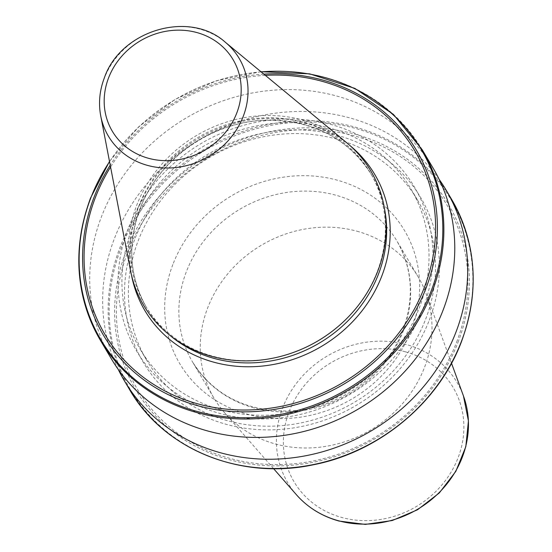 <?xml version="1.0" encoding="UTF-8"?>
<svg xmlns="http://www.w3.org/2000/svg" width="552" height="552" viewBox="0 0 552 552"><rect width="100%" height="100%" fill="white"/><g stroke="black" fill="none" stroke-linecap="round" stroke-linejoin="round"><path stroke-width="0.41" stroke-dasharray="2.76 2.07" d="M356.951 231.205A118.742 107.35 149.4 0 1 418.285 277.063A118.742 107.35 149.4 0 1 425.965 293.284A118.742 107.35 149.4 0 1 396.591 409.963A118.742 107.35 149.4 0 1 275.289 443.946A118.742 107.35 149.4 0 1 224.492 412.62A118.742 107.35 149.4 0 1 213.962 398.089A118.742 107.35 149.4 0 1 228.963 272.412A118.742 107.35 149.4 0 1 356.951 231.205M433.154 168.201A187.018 169.078 -30.6 0 0 260.247 91.66A187.018 169.078 -30.6 0 0 101.43 216.832A187.018 169.078 -30.6 0 0 111.345 358.821M422.818 309.23A161.308 145.831 -30.6 0 0 330.952 124.469A161.308 145.831 -30.6 0 0 128.147 228.707A161.308 145.831 -30.6 0 0 220.013 413.469A161.308 145.831 -30.6 0 0 422.818 309.23M425.654 319.153A157.327 142.237 -30.6 0 0 417.312 199.7A157.327 142.237 -30.6 0 0 271.853 135.309A157.327 142.237 -30.6 0 0 138.241 240.617A157.327 142.237 -30.6 0 0 146.584 360.063A157.327 142.237 -30.6 0 0 292.042 424.453A157.327 142.237 -30.6 0 0 425.654 319.153M419.189 308.237A157.327 142.237 -30.6 0 0 410.847 188.784A157.327 142.237 -30.6 0 0 265.388 124.393A157.327 142.237 -30.6 0 0 131.776 229.701A157.327 142.237 -30.6 0 0 140.118 349.147A157.327 142.237 -30.6 0 0 285.577 413.545A157.327 142.237 -30.6 0 0 419.189 308.237M429.283 320.139A161.308 145.831 -30.6 0 0 337.417 135.378A161.308 145.831 -30.6 0 0 134.612 239.623A161.308 145.831 -30.6 0 0 226.479 424.384A161.308 145.831 -30.6 0 0 429.283 320.139M439.164 179.386A187.018 169.078 -30.6 0 0 266.354 114.616A187.018 169.078 -30.6 0 0 114.361 238.664A187.018 169.078 -30.6 0 0 118.266 369.467M346.483 142.554A131.949 119.294 -30.6 0 0 136.73 205.254A131.949 119.294 -30.6 0 0 130.507 270.487M335.657 328.557A130.61 118.087 -30.6 0 0 377.175 271.839A130.61 118.087 -30.6 0 0 370.254 172.672A130.61 118.087 -30.6 0 0 249.49 119.218A130.61 118.087 -30.6 0 0 138.573 206.641A130.61 118.087 -30.6 0 0 145.493 305.808A130.61 118.087 -30.6 0 0 298.825 350.375M253.92 407.866A118.742 107.35 149.4 0 1 192.586 362.008A118.742 107.35 149.4 0 1 186.293 271.86A118.742 107.35 149.4 0 1 335.582 195.125A118.742 107.35 149.4 0 1 396.909 240.982A118.742 107.35 149.4 0 1 403.208 331.131A118.742 107.35 149.4 0 1 253.92 407.866M172.859 264.532A130.61 118.087 -30.6 0 0 247.248 414.138A130.61 118.087 -30.6 0 0 411.468 329.73A130.61 118.087 -30.6 0 0 337.079 180.124A130.61 118.087 -30.6 0 0 172.859 264.532M296.507 494.833A98.394 88.955 149.4 0 1 295.182 385.006A98.394 88.955 149.4 0 1 406.265 344.503A98.394 88.955 149.4 0 1 463.452 395.943M405.423 351.817A92.474 83.6 149.4 0 1 458.091 457.739A92.474 83.6 149.4 0 1 341.826 517.493A92.474 83.6 149.4 0 1 289.158 411.578A92.474 83.6 149.4 0 1 405.423 351.817M422.252 149.792A187.018 169.078 -30.6 0 0 249.345 73.243A187.018 169.078 -30.6 0 0 90.521 198.423M261.124 71.877A186.321 168.45 -30.6 0 0 109.537 161.667M451.564 199.272A187.018 169.078 -30.6 0 0 278.656 122.73A187.018 169.078 -30.6 0 0 119.832 247.91A187.018 169.078 -30.6 0 0 129.748 389.891M461.21 341.702A186.321 168.45 -30.6 0 0 355.095 128.292A186.321 168.45 -30.6 0 0 120.84 248.697A186.321 168.45 -30.6 0 0 226.948 462.114A186.321 168.45 -30.6 0 0 461.21 341.702M458.043 342.24A181.774 164.337 -30.6 0 0 354.522 134.032A181.774 164.337 -30.6 0 0 125.98 251.505A181.774 164.337 -30.6 0 0 229.501 459.712A181.774 164.337 -30.6 0 0 458.043 342.24M456.663 342.074A180.097 162.819 -30.6 0 0 354.094 135.792A180.097 162.819 -30.6 0 0 127.664 252.181A180.097 162.819 -30.6 0 0 230.232 458.464A180.097 162.819 -30.6 0 0 456.663 342.074M225.23 42.159A76.066 68.772 -30.6 0 0 104.314 78.301A76.066 68.772 -30.6 0 0 100.726 115.906M384.516 208.787A130.61 118.087 -30.6 0 0 371.572 174.894A130.61 118.087 -30.6 0 0 250.808 121.44A130.61 118.087 -30.6 0 0 139.884 208.863A130.61 118.087 -30.6 0 0 146.811 308.03A130.61 118.087 -30.6 0 0 170.313 335.671M350.016 145.611A133.584 120.771 -30.6 0 0 137.821 209.215A133.584 120.771 -30.6 0 0 131.486 275.055M263.863 74.141A181.774 164.337 -30.6 0 0 110.214 165.158M265.319 75.348A180.097 162.819 -30.6 0 0 110.572 167.014M213.962 398.089L192.586 362.008C213.714 395.156 245.819 411.475 288.896 410.964C337.838 409.536 386.497 374.863 402.967 329.841C414.483 297.99 412.461 268.375 396.909 240.982L418.285 277.063M451.522 363.264L425.965 293.284M260.93 71.712L216.66 80.668L175.06 99.429L138.614 126.891L109.489 161.419M417.312 199.7L410.847 188.784M145.493 305.808L146.811 308.03C129.458 277.345 127.174 244.398 139.946 209.187C158.113 159.694 211.119 121.951 264.767 120.336C312.266 119.708 347.863 137.89 371.572 174.894L370.254 172.672M146.584 360.063L140.118 349.147M273.585 468.662L224.492 412.62"/><path stroke-width="0.83" d="M90.521 198.423A187.018 169.078 -30.6 0 0 100.436 340.405L111.345 358.821A187.018 169.078 -30.6 0 0 284.252 435.362A187.018 169.078 -30.6 0 0 443.07 310.183A187.018 169.078 -30.6 0 0 433.154 168.201L422.252 149.792L393.362 114.347L354.895 88.41L309.651 73.851L260.93 71.712M118.266 369.467A187.018 169.078 -30.6 0 0 124.276 380.652A187.018 169.078 -30.6 0 0 297.183 457.194A187.018 169.078 -30.6 0 0 456 332.014A187.018 169.078 -30.6 0 0 446.085 190.033A187.018 169.078 -30.6 0 0 439.164 179.386M100.726 115.906L130.507 270.487A131.949 119.294 -30.6 0 0 298.618 350.458A131.949 119.294 -30.6 0 0 335.83 328.419A131.949 119.294 -30.6 0 0 377.775 271.122A131.949 119.294 -30.6 0 0 346.483 142.554L225.23 42.159C189.322 9.784 120.439 30.408 104.321 77.956C99.553 90.549 98.353 103.196 100.726 115.906A76.066 68.772 -30.6 0 0 167.042 168.022A76.066 68.772 -30.6 0 0 243.273 116.272A76.066 68.772 -30.6 0 0 225.23 42.159M298.618 350.458L298.825 350.375A130.61 118.087 -30.6 0 0 335.657 328.557L335.83 328.419M451.522 363.264L463.452 395.943A98.394 88.955 149.4 0 1 439.116 492.625A98.394 88.955 149.4 0 1 338.597 520.784A98.394 88.955 149.4 0 1 296.507 494.833L273.585 468.662M109.489 161.419L90.473 198.161C72.112 248.71 75.431 296.127 100.436 340.405A187.018 169.078 -30.6 0 0 273.343 416.953A187.018 169.078 -30.6 0 0 432.168 291.773A187.018 169.078 -30.6 0 0 422.252 149.792M109.537 161.667A186.321 168.45 -30.6 0 0 90.79 197.982A186.321 168.45 -30.6 0 0 196.905 411.392A186.321 168.45 -30.6 0 0 431.16 290.98A186.321 168.45 -30.6 0 0 261.124 71.877M451.564 199.272C476.569 243.556 479.888 290.966 461.527 341.515C438.709 402.753 379.224 452.164 313.163 464.812C240.21 480.412 163.758 449.252 129.748 389.891A187.018 169.078 -30.6 0 0 302.655 466.433A187.018 169.078 -30.6 0 0 461.479 341.26A187.018 169.078 -30.6 0 0 451.564 199.272L446.085 190.033M236.801 112.939A70.194 63.459 -30.6 0 0 196.822 32.54A70.194 63.459 -30.6 0 0 108.571 77.901A70.194 63.459 -30.6 0 0 148.55 158.3A70.194 63.459 -30.6 0 0 236.801 112.939M170.313 335.671A130.61 118.087 -30.6 0 0 378.493 274.061A130.61 118.087 -30.6 0 0 384.516 208.787M131.486 275.055A133.584 120.771 -30.6 0 0 247.876 366.776A133.584 120.771 -30.6 0 0 381.853 275.897A133.584 120.771 -30.6 0 0 350.016 145.611M110.214 165.158A181.774 164.337 -30.6 0 0 93.957 197.443A181.774 164.337 -30.6 0 0 197.478 405.644A181.774 164.337 -30.6 0 0 426.02 288.178A181.774 164.337 -30.6 0 0 263.863 74.141M110.572 167.014A180.097 162.819 -30.6 0 0 95.337 197.602A180.097 162.819 -30.6 0 0 197.906 403.885A180.097 162.819 -30.6 0 0 424.336 287.502A180.097 162.819 -30.6 0 0 265.319 75.348M463.452 395.943L468.427 420.893L465.805 446.72L455.821 471.373L439.295 492.95L417.526 509.772L392.217 520.536L365.334 524.4L338.969 521.04C321.961 516.299 307.809 507.564 296.507 494.833M129.748 389.891L124.276 380.652"/></g></svg>
